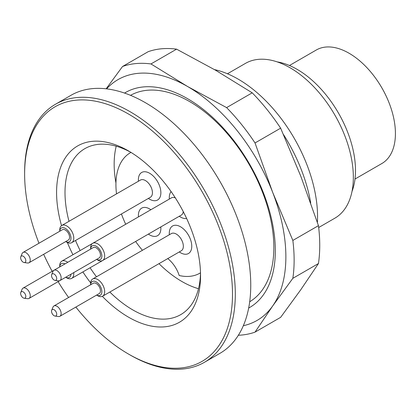 <?xml version="1.0" encoding="UTF-8"?>
<svg xmlns="http://www.w3.org/2000/svg" width="416" height="416" viewBox="0 0 416 416"><rect width="100%" height="100%" fill="white"/><g stroke="black" fill="none" stroke-linecap="round" stroke-linejoin="round"><path stroke-width="0.62" d="M130.525 95.337A119.179 68.806 60 0 1 189.571 101.546A119.179 68.806 60 0 1 267.285 206.076A119.179 68.806 60 0 1 249.699 301.751M204.454 362.284L219.903 353.361A148.975 86.008 -120 0 0 242.736 233.99A148.975 86.008 -120 0 0 145.418 102.71A148.975 86.008 -120 0 0 70.928 95.332L55.479 104.255A148.975 86.008 60 0 1 129.964 111.628A148.975 86.008 60 0 1 227.287 242.908A148.975 86.008 60 0 1 204.454 362.284A148.975 86.008 60 0 1 129.964 354.905L128.56 354.094A146.988 84.864 -120 0 0 232.497 294.086A146.988 84.864 -120 0 0 128.56 114.062A146.988 84.864 -120 0 0 24.627 174.07A146.988 84.864 -120 0 0 38.984 243.235M24.627 174.07L24.627 172.453A148.975 86.008 60 0 1 55.479 104.255M61.526 225.654A101.8 58.776 60 0 1 128.565 150.961A101.8 58.776 60 0 1 200.543 275.636A101.8 58.776 60 0 1 128.56 317.195A101.8 58.776 60 0 1 102.341 296.348M90.662 282.864A101.8 58.776 60 0 1 82.872 271.929M72.94 254.722A101.8 58.776 60 0 1 67.361 242.502M43.664 254.296A146.988 84.864 -120 0 0 52.151 271.315M58.105 281.637A146.988 84.864 -120 0 0 68.604 297.492M75.847 307.076A146.988 84.864 -120 0 0 128.56 354.094L129.964 354.905M158.995 263.656A95.841 55.333 -120 0 0 181.932 281.518A95.841 55.333 -120 0 0 198.489 288.704M116.22 146.203A95.841 55.333 -120 0 0 115.939 182.967M109.834 292.037A95.841 55.333 -120 0 0 132.777 309.899A95.841 55.333 -120 0 0 180.695 314.647A95.841 55.333 -120 0 0 200.512 273.151M130.702 152.23A95.841 55.333 -120 0 0 84.854 148.647A95.841 55.333 -120 0 0 69.004 221.317M75.53 240.484A95.841 55.333 -120 0 0 80.148 250.562M90.08 267.764A95.841 55.333 -120 0 0 96.502 276.801M354.994 179.036L381.846 163.535A65.546 37.846 -120 0 0 391.893 111.01A65.546 37.846 -120 0 0 349.076 53.248A65.546 37.846 -120 0 0 316.3 49.998L289.448 65.504M277.196 61.89A82.581 47.679 60 0 1 297.107 69.342A82.581 47.679 60 0 1 351.998 191.454M318.687 227.521L334.828 218.202A89.383 51.605 -120 0 0 348.53 146.578A89.383 51.605 -120 0 0 290.134 67.813A89.383 51.605 -120 0 0 245.445 63.388L227.453 73.772M214.484 69.607A112.346 64.865 60 0 1 317.392 222.435M310.721 202.998A119.179 68.806 -120 0 0 283.473 134.529M124.556 93.075A124.129 71.666 60 0 1 249.616 164.19A124.129 71.666 60 0 1 248.669 308.048M243.344 325.712A139.043 80.278 -120 0 0 272.698 305.942A139.043 80.278 -120 0 0 272.698 192.416A139.043 80.278 -120 0 0 187.554 86.492A139.043 80.278 -120 0 0 106.595 88.858M150.972 63.944L187.554 86.492L226.611 107.614A148.975 86.008 60 0 1 255.029 142.964L272.698 192.416L292.843 240.438A148.975 86.008 60 0 1 292.843 278.325L318.458 263.536A148.975 86.008 -120 0 0 318.458 225.649L300.789 176.197L280.639 128.175A148.975 86.008 -120 0 0 252.221 92.825L215.644 70.273L176.587 49.156A148.975 86.008 -120 0 0 148.169 51.693L122.554 66.482A148.975 86.008 60 0 1 150.972 63.944L176.587 49.156M292.843 240.438L318.458 225.649M292.843 278.325L272.698 305.942L255.029 332.129L280.639 317.34L300.789 289.723L318.458 263.536M255.029 332.129A148.975 86.008 60 0 1 238.363 335.254M255.029 142.964L280.639 128.175M226.611 107.614L252.221 92.825M106.153 88.806L122.554 66.482M25.412 297.757A3.666 2.116 -120 0 0 24.378 292.89A3.666 2.116 -120 0 0 20.8 292.432A3.666 2.116 -120 0 0 21.388 295.953A3.666 2.116 -120 0 0 24.144 298.225A3.666 2.116 -120 0 0 25.412 297.757M55.505 311.002A3.666 2.116 -120 0 0 51.698 310.268A3.666 2.116 -120 0 0 52.286 313.794A3.666 2.116 -120 0 0 55.047 316.066A3.666 2.116 -120 0 0 56.701 314.522A3.666 2.116 -120 0 0 55.505 311.002M21.84 260.952A3.666 2.116 -120 0 0 24.144 262.548A3.666 2.116 -120 0 0 25.054 258.159A3.666 2.116 -120 0 0 20.8 256.75A3.666 2.116 -120 0 0 21.84 260.952M51.927 274.196A3.666 2.116 -120 0 0 51.698 274.591A3.666 2.116 -120 0 0 52.286 278.117A3.666 2.116 -120 0 0 55.047 280.384A3.666 2.116 -120 0 0 56.124 276.318A3.666 2.116 -120 0 0 51.927 274.196M20.8 292.432L22.095 289.266A5.959 3.442 60 0 1 23.052 288.116A5.959 3.442 60 0 1 28.657 290.992A5.959 3.442 60 0 1 29.593 297.929A5.959 3.442 60 0 1 29.011 298.433A5.959 3.442 60 0 1 27.534 298.688L24.144 298.225M51.698 310.268L52.993 307.107A5.959 3.442 60 0 1 53.95 305.952A5.959 3.442 60 0 1 59.176 308.298A5.959 3.442 60 0 1 59.909 316.274A5.959 3.442 60 0 1 58.432 316.529L55.047 316.066M20.8 256.75L22.095 253.588A5.959 3.442 60 0 1 23.052 252.434A5.959 3.442 60 0 1 29.011 255.876A5.959 3.442 60 0 1 29.011 262.756A5.959 3.442 60 0 1 27.534 263.006L24.144 262.548M51.698 274.591L52.993 271.424A5.959 3.442 60 0 1 53.368 270.785A5.959 3.442 60 0 1 53.95 270.275A5.959 3.442 60 0 1 59.909 273.712A5.959 3.442 60 0 1 59.909 280.597A5.959 3.442 60 0 1 58.432 280.847L55.047 280.384M29.011 298.433L68.338 275.73A5.959 3.442 -120 0 0 68.375 275.709M59.909 316.274L99.237 293.571A5.959 3.442 -120 0 0 98.504 285.589A5.959 3.442 -120 0 0 93.278 283.249L53.95 305.952M29.011 262.756L68.338 240.048A5.959 3.442 -120 0 0 68.338 233.168A5.959 3.442 -120 0 0 62.379 229.731L23.052 252.434M59.909 280.597L99.237 257.889A5.959 3.442 -120 0 0 99.237 251.009A5.959 3.442 -120 0 0 93.278 247.567L53.95 270.275M65.707 277.248A7.946 4.586 -120 0 0 70.112 276.77A7.946 4.586 -120 0 0 70.964 274.212M65.005 263.89A7.946 4.586 -120 0 0 59.748 266.926M96.611 295.09A7.946 4.586 -120 0 0 101.702 293.155A7.946 4.586 -120 0 0 99.252 284.648A7.946 4.586 -120 0 0 90.652 284.768M65.707 241.566A7.946 4.586 -120 0 0 70.975 237.999A7.946 4.586 -120 0 0 65.473 228.472A7.946 4.586 -120 0 0 59.748 231.244L59.738 230.022A9.932 5.736 60 0 1 61.797 225.477A9.932 5.736 60 0 1 71.729 231.213A9.932 5.736 60 0 1 71.729 242.679A9.932 5.736 60 0 1 66.763 242.19L65.697 241.571M96.611 259.407A7.946 4.586 -120 0 0 101.088 252.21A7.946 4.586 -120 0 0 91.504 246.527A7.946 4.586 -120 0 0 90.652 249.085M73.715 272.626A9.932 5.736 60 0 1 72.701 277.514A9.932 5.736 60 0 1 71.729 278.361A9.932 5.736 60 0 1 66.763 277.867L65.697 277.254M59.738 266.932L59.738 265.704A9.932 5.736 60 0 1 61.797 261.16A9.932 5.736 60 0 1 67.756 262.304M90.641 284.773L90.641 283.546A9.932 5.736 60 0 1 92.695 278.996A9.932 5.736 60 0 1 101.405 282.901A9.932 5.736 60 0 1 102.627 296.197A9.932 5.736 60 0 1 97.661 295.708L96.595 295.095M90.641 249.09L90.641 247.863A9.932 5.736 60 0 1 91.718 244.166A9.932 5.736 60 0 1 92.695 243.318A9.932 5.736 60 0 1 102.627 249.049A9.932 5.736 60 0 1 102.627 260.52A9.932 5.736 60 0 1 97.661 260.026L96.595 259.412M71.729 278.361L150.384 232.95A9.932 5.736 -120 0 0 150.431 232.924M102.627 296.197L181.282 250.791A9.932 5.736 -120 0 0 180.06 237.489A9.932 5.736 -120 0 0 176.316 234.078A9.932 5.736 -120 0 0 171.35 233.589L92.695 278.996M71.729 242.679L150.384 197.267A9.932 5.736 -120 0 0 151.902 189.311A9.932 5.736 -120 0 0 145.418 180.56A9.932 5.736 -120 0 0 140.452 180.066L61.797 225.477M175.344 197.917A9.932 5.736 -120 0 0 171.35 197.907L92.695 243.318M102.627 260.52L181.282 215.108A9.932 5.736 -120 0 0 183.269 211.645M138.393 216.934L138.393 215.431A15.891 9.173 -120 0 1 150.868 209.732M148.325 234.135L149.63 234.889A15.891 9.173 -120 0 0 160.8 226.933M179.223 251.976L180.528 252.73A15.891 9.173 -120 0 0 191.324 249.59A15.891 9.173 -120 0 0 186.519 232.237A15.891 9.173 -120 0 0 175.1 225.259A15.891 9.173 -120 0 0 169.291 233.267L169.291 234.775M148.325 198.458L149.63 199.212A15.891 9.173 -120 0 0 160.867 192.722A15.891 9.173 -120 0 0 149.63 173.259A15.891 9.173 -120 0 0 138.393 179.748L138.393 181.256M171.096 191.578A15.891 9.173 -120 0 0 169.291 197.59L169.291 199.092M179.223 216.294L180.528 217.048A15.891 9.173 -120 0 0 186.633 218.494M167.752 258.601A21.85 12.615 -120 0 1 179.192 275.517A69.519 40.139 -120 0 0 199.841 273.203A69.519 40.139 -120 0 0 200.502 272.802M130.317 152.786L130.983 152.407A69.519 40.139 -120 0 0 130.317 152.786A69.519 40.139 -120 0 0 116.532 193.877M121.451 213.97A69.519 40.139 -120 0 0 125.71 224.255M135.642 241.462A69.519 40.139 -120 0 0 142.423 250.286M53.914 270.296L23.052 288.116M92.648 243.344L61.797 261.16M200.502 272.818L199.841 273.203"/></g></svg>
